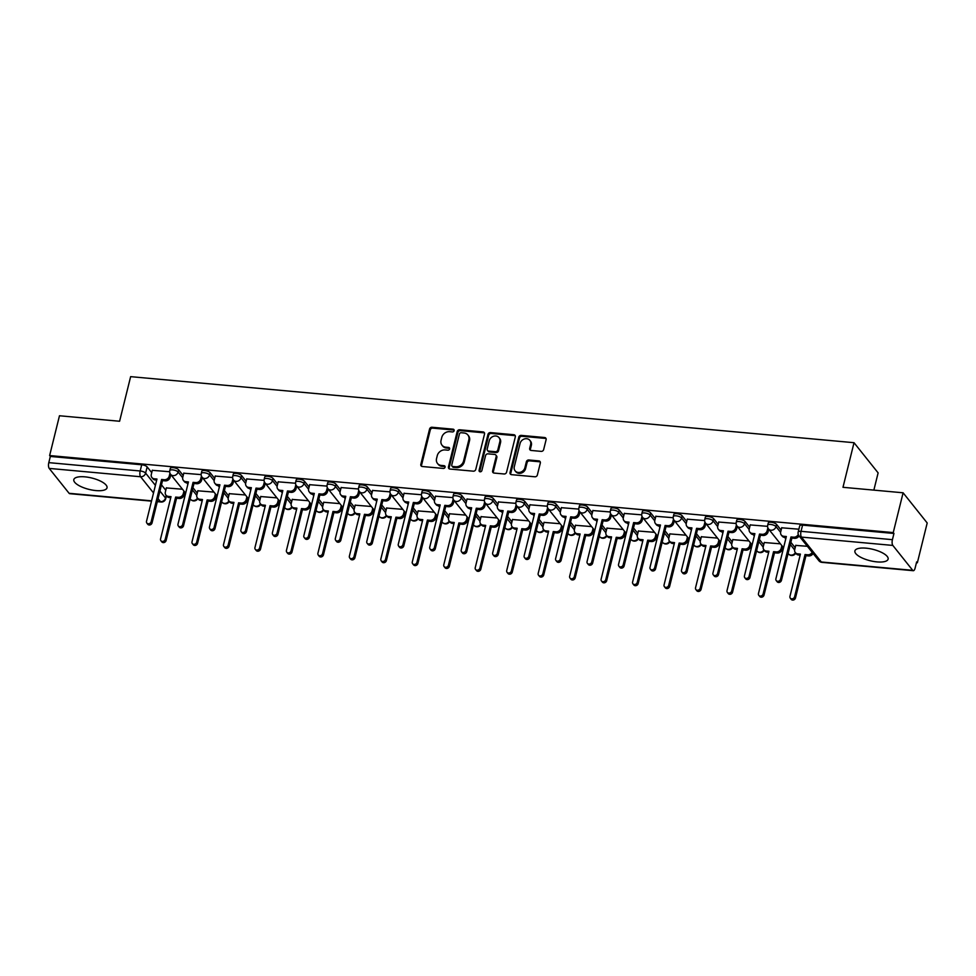 <?xml version="1.0" encoding="UTF-8"?>
<svg xmlns="http://www.w3.org/2000/svg" width="976" height="976" viewBox="0 0 976 976"><rect width="100%" height="100%" fill="white"/><g stroke="black" fill="none" stroke-linecap="round" stroke-linejoin="round"><path stroke-width="1.46" d="M454.133 430.672A1.501 1.293 -38.6 0 0 453.084 429.172L432.039 427.256A2.147 1.842 -38.6 0 0 429.574 429.037L420.827 464.369A2.147 1.842 -38.6 0 0 422.327 466.516L443.36 468.431A1.501 1.293 -38.6 0 0 444.043 465.686L441.323 465.442A6.893 5.905 -38.6 0 1 437.492 463.454A6.893 5.905 -38.6 0 1 436.54 458.574L437.272 455.633A6.893 5.905 -38.6 0 1 445.166 449.936L447.886 450.18A1.501 1.293 -38.6 0 0 448.57 447.435L445.837 447.179A6.893 5.905 -38.6 0 1 442.018 445.202A6.893 5.905 -38.6 0 1 441.054 440.322L441.786 437.382A6.893 5.905 -38.6 0 1 449.68 431.673L452.4 431.929A1.501 1.293 -38.6 0 0 454.133 430.672M454.157 430.148A1.501 1.293 -38.6 0 0 453.779 430.05L432.746 428.135A2.147 1.842 -38.6 0 0 430.282 429.916L421.534 465.247A2.147 1.842 -38.6 0 0 421.559 466.272M445.117 466.65A1.501 1.293 -38.6 0 0 444.751 466.565L442.03 466.321L441.323 465.442M449.631 448.399A1.501 1.293 -38.6 0 0 449.265 448.313L446.544 448.057L445.837 447.179M84.949 476.849A17.104 5.856 -166.1 0 0 73.822 479.594A17.104 5.856 -166.1 0 0 95.904 490.574A17.104 5.856 -166.1 0 0 107.031 487.817A17.104 5.856 -166.1 0 0 84.949 476.849M866.029 548.158A17.104 5.856 -166.1 0 0 854.903 550.915A17.104 5.856 -166.1 0 0 876.985 561.895A17.104 5.856 -166.1 0 0 888.111 559.138A17.104 5.856 -166.1 0 0 866.029 548.158M541.192 451.376A2.147 1.842 -38.6 0 0 543.656 449.594L546.109 439.676A2.147 1.842 -38.6 0 0 544.608 437.529L521.245 435.394A2.147 1.842 -38.6 0 0 518.781 437.175L510.033 472.518A2.147 1.842 -38.6 0 0 511.534 474.665L534.897 476.788A2.147 1.842 -38.6 0 0 537.361 475.007L540.326 463.039A2.147 1.842 -38.6 0 0 538.825 460.892L528.833 459.977A2.147 1.842 -38.6 0 0 526.369 461.758L524.893 467.699A5.758 4.941 -38.6 0 1 520.574 472.201A5.758 4.941 -38.6 0 1 515.096 470.81A5.758 4.941 -38.6 0 1 514.303 466.735L520.062 443.47A5.758 4.941 -38.6 0 1 524.38 438.968A5.758 4.941 -38.6 0 1 529.858 440.359A5.758 4.941 -38.6 0 1 530.651 444.434L529.687 448.313A2.147 1.842 -38.6 0 0 531.188 450.461L541.192 451.376M49.63 455.56L59.475 415.764L119.597 421.254L130.638 376.651L854.024 442.701L842.983 487.305L903.105 492.795L893.247 532.591L49.63 455.56L50.337 456.439L48.8 462.636L140.178 470.981A4.38 1.501 13.9 0 1 145.619 473.116L155.404 485.365M484.523 434.052A2.147 1.842 -38.6 0 0 483.035 431.904L459.659 429.782A2.147 1.842 -38.6 0 0 457.195 431.563L448.46 466.894A2.147 1.842 -38.6 0 0 449.948 469.041L473.311 471.176A2.147 1.842 -38.6 0 0 475.776 469.383L484.523 434.052M490.452 432.588L513.815 434.723A2.147 1.842 -38.6 0 1 515.316 436.87L506.568 472.201A2.147 1.842 -38.6 0 1 504.104 473.982L494.1 473.067A2.147 1.842 -38.6 0 1 492.612 470.92L496.162 456.597A2.147 1.842 -38.6 0 0 494.661 454.45L488.024 453.84A2.147 1.842 -38.6 0 0 485.56 455.621L481.876 470.542A1.501 1.293 -38.6 0 1 479.094 470.298L487.988 434.369A2.147 1.842 -38.6 0 1 490.452 432.588L491.16 433.466L514.523 435.601L513.815 434.723M903.105 492.795L927.2 522.977L917.355 562.774L916.452 562.688M183.854 495.796L184.976 495.906M215.318 498.675L216.44 498.773M246.794 501.542L247.916 501.652M278.258 504.421L279.38 504.519M309.721 507.288L310.856 507.398M341.197 510.167L342.32 510.265M372.661 513.034L373.796 513.144M404.137 515.914L405.26 516.011M435.601 518.793L436.736 518.89M467.077 521.66L468.199 521.757M498.541 524.539L499.675 524.637M530.017 527.406L531.139 527.516M561.481 530.285L562.603 530.383M592.957 533.152L594.079 533.262M624.42 536.031L625.543 536.129M655.884 538.898L657.019 539.008M687.36 541.778L688.483 541.875M718.824 544.645L719.959 544.754M750.3 547.524L751.422 547.621M781.764 550.391L782.898 550.501M873.862 490.123L878.119 472.884L854.024 442.701M893.247 532.591L893.955 533.469L892.418 539.667A4.38 1.684 95.2 0 0 892.833 545.425L912.719 570.338A4.38 1.684 95.2 0 0 913.304 570.704A4.38 1.684 95.2 0 0 915.11 568.093L916.647 561.895L917.355 562.774M50.337 456.439L141.715 464.783A4.38 1.501 13.9 0 1 147.156 466.918L151.744 472.652M161.467 484.84L165.798 490.257M151.5 501.139L69.686 493.673A4.38 1.684 -84.8 0 1 69.101 493.307L49.215 468.407A4.38 1.684 -84.8 0 1 48.8 462.636M201.129 474.617L183.781 473.201M213.964 492.099L197.835 490.806M232.605 477.496L215.257 476.081M245.44 494.978L229.311 493.673M264.069 480.363L246.721 478.948M276.903 497.858L260.775 496.552M295.545 483.242L278.197 481.827M308.379 500.725L292.251 499.431M327.009 486.109L309.66 484.694M339.843 503.604L323.715 502.298M358.485 488.988L341.136 487.573M371.307 506.471L355.179 505.178M389.949 491.855L372.6 490.452M402.783 509.35L386.655 508.045M421.412 494.734L404.076 493.319M434.247 512.217L418.118 510.924M452.888 497.601L435.54 496.198M465.723 515.096L449.594 513.791M484.352 500.481L467.004 499.065M497.187 517.963L481.058 516.67M515.828 503.348L498.48 501.945M528.663 520.842L512.534 519.537M547.292 506.227L529.944 504.812M560.126 523.709L543.998 522.416M578.768 509.094L561.42 507.691M591.602 526.589L575.474 525.283M610.232 511.973L592.883 510.558M623.066 529.456L606.938 528.162M641.708 514.84L624.359 513.437M654.542 532.335L638.414 531.029M673.172 517.719L655.823 516.304M686.006 535.202L669.878 533.909M704.648 520.586L687.299 519.183M717.47 538.081L701.341 536.776M736.111 523.465L718.763 522.05M748.946 540.948L732.817 539.655M767.575 526.332L750.239 524.929M780.41 543.827L764.281 542.522M798.893 529.199L781.703 527.796M807.372 546.292L795.757 545.401M776.542 524.38L775.993 526.576A4.38 1.501 13.9 0 0 771.43 524.563A4.38 1.501 13.9 0 0 767.709 525.161L768.246 522.965A4.38 1.501 -166.1 0 1 771.979 522.367A4.38 1.501 -166.1 0 1 776.542 524.38L781.129 530.127M790.865 542.314L795.184 547.719M745.078 521.513L744.529 523.709A4.38 1.501 13.9 0 0 739.967 521.696A4.38 1.501 13.9 0 0 736.233 522.282L736.782 520.086A4.38 1.501 -166.1 0 1 740.503 519.5A4.38 1.501 -166.1 0 1 745.078 521.513L749.653 527.247M759.389 539.435L763.708 544.852M713.602 518.634L713.066 520.83A4.38 1.501 13.9 0 0 708.491 518.817A4.38 1.501 13.9 0 0 704.77 519.415L705.319 517.219A4.38 1.501 -166.1 0 1 709.04 516.621A4.38 1.501 -166.1 0 1 713.602 518.634L718.19 524.38M727.925 536.568L732.244 541.973M682.139 515.767L681.59 517.963A4.38 1.501 13.9 0 0 677.027 515.95A4.38 1.501 13.9 0 0 673.294 516.536L673.843 514.34A4.38 1.501 -166.1 0 1 677.564 513.754A4.38 1.501 -166.1 0 1 682.139 515.767L686.726 521.501M696.449 533.689L700.768 539.106M650.663 512.888L650.126 515.084A4.38 1.501 13.9 0 0 645.551 513.071A4.38 1.501 13.9 0 0 641.83 513.669L642.379 511.473A4.38 1.501 -166.1 0 1 646.1 510.875A4.38 1.501 -166.1 0 1 650.663 512.888L655.25 518.634M664.985 530.822L669.304 536.227M619.199 510.021L618.65 512.217A4.38 1.501 13.9 0 0 614.087 510.204A4.38 1.501 13.9 0 0 610.366 510.79L610.903 508.594A4.38 1.501 -166.1 0 1 614.624 508.008A4.38 1.501 -166.1 0 1 619.199 510.021L623.786 515.755M633.509 527.943L637.828 533.36M587.723 507.142L587.186 509.338A4.38 1.501 13.9 0 0 582.611 507.325A4.38 1.501 13.9 0 0 578.89 507.923L579.439 505.714A4.38 1.501 -166.1 0 1 583.16 505.129A4.38 1.501 -166.1 0 1 587.723 507.142L592.31 512.888M602.046 525.076L606.364 530.48M556.259 504.263L555.71 506.471A4.38 1.501 13.9 0 0 551.147 504.458A4.38 1.501 13.9 0 0 547.426 505.043L547.963 502.847A4.38 1.501 -166.1 0 1 551.684 502.25A4.38 1.501 -166.1 0 1 556.259 504.263L560.846 510.009M570.57 522.197L574.888 527.613M524.783 501.396L524.246 503.592A4.38 1.501 13.9 0 0 519.671 501.579A4.38 1.501 13.9 0 0 515.95 502.176L516.499 499.968A4.38 1.501 -166.1 0 1 520.22 499.383A4.38 1.501 -166.1 0 1 524.783 501.396L529.37 507.142M539.106 519.33L543.425 524.734M493.319 498.516L492.77 500.725A4.38 1.501 13.9 0 0 488.207 498.712A4.38 1.501 13.9 0 0 484.486 499.297L485.023 497.101A4.38 1.501 -166.1 0 1 488.756 496.503A4.38 1.501 -166.1 0 1 493.319 498.516L497.906 504.263M507.63 516.45L511.961 521.867M461.855 495.649L461.306 497.845A4.38 1.501 13.9 0 0 456.731 495.832A4.38 1.501 13.9 0 0 453.01 496.43L453.559 494.222A4.38 1.501 -166.1 0 1 457.28 493.636A4.38 1.501 -166.1 0 1 461.855 495.649L466.43 501.396M476.166 513.583L480.485 518.988M430.379 492.77L429.83 494.978A4.38 1.501 13.9 0 0 425.268 492.965A4.38 1.501 13.9 0 0 421.547 493.551L422.083 491.355A4.38 1.501 -166.1 0 1 425.817 490.757A4.38 1.501 -166.1 0 1 430.379 492.77L434.967 498.516M444.702 510.704L449.021 516.121M398.916 489.903L398.367 492.099A4.38 1.501 13.9 0 0 393.804 490.086A4.38 1.501 13.9 0 0 390.071 490.684L390.62 488.476A4.38 1.501 -166.1 0 1 394.341 487.89A4.38 1.501 -166.1 0 1 398.916 489.903L403.491 495.649M413.226 507.837L417.545 513.242M367.44 487.024L366.903 489.232A4.38 1.501 13.9 0 0 362.328 487.219A4.38 1.501 13.9 0 0 358.607 487.805L359.156 485.609A4.38 1.501 -166.1 0 1 362.877 485.011A4.38 1.501 -166.1 0 1 367.44 487.024L372.027 492.77M381.762 504.958L386.081 510.375M335.976 484.157L335.427 486.353A4.38 1.501 13.9 0 0 330.864 484.34A4.38 1.501 13.9 0 0 327.131 484.938L327.68 482.73A4.38 1.501 -166.1 0 1 331.401 482.144A4.38 1.501 -166.1 0 1 335.976 484.157L340.563 489.903M350.286 502.091L354.605 507.496M304.5 481.278L303.963 483.486A4.38 1.501 13.9 0 0 299.388 481.473A4.38 1.501 13.9 0 0 295.667 482.059L296.216 479.863A4.38 1.501 -166.1 0 1 299.937 479.265A4.38 1.501 -166.1 0 1 304.5 481.278L309.087 487.024M318.823 499.212L323.141 504.629M273.036 478.411L272.487 480.607A4.38 1.501 13.9 0 0 267.924 478.594A4.38 1.501 13.9 0 0 264.203 479.192L264.74 476.983A4.38 1.501 -166.1 0 1 268.461 476.398A4.38 1.501 -166.1 0 1 273.036 478.411L277.623 484.145M287.347 496.345L291.665 501.749M241.56 475.532L241.023 477.74A4.38 1.501 13.9 0 0 236.448 475.727A4.38 1.501 13.9 0 0 232.727 476.312L233.276 474.116A4.38 1.501 -166.1 0 1 236.997 473.519A4.38 1.501 -166.1 0 1 241.56 475.532L246.147 481.278M255.883 493.466L260.202 498.882M210.096 472.665L209.547 474.861A4.38 1.501 13.9 0 0 204.984 472.848A4.38 1.501 13.9 0 0 201.263 473.445L201.8 471.237A4.38 1.501 -166.1 0 1 205.521 470.652A4.38 1.501 -166.1 0 1 210.096 472.665L214.683 478.399M224.407 490.599L228.726 496.003M178.62 469.785L178.083 471.994A4.38 1.501 13.9 0 0 173.508 469.981A4.38 1.501 13.9 0 0 169.787 470.566L170.336 468.37A4.38 1.501 -166.1 0 1 174.057 467.772A4.38 1.501 -166.1 0 1 178.62 469.785L183.207 475.532M192.943 487.719L197.262 493.124M169.665 471.737L152.317 470.334M182.5 489.232L166.371 487.927M893.955 533.469L802.577 525.125A4.38 1.501 -166.1 0 0 799.722 525.832L798.185 532.03A4.38 1.501 13.9 0 1 801.04 531.322L892.418 539.667M442.018 445.202L442.714 446.081A6.893 5.905 -38.6 0 0 446.544 448.057M437.492 463.454L438.2 464.332A6.893 5.905 -38.6 0 0 442.03 466.321M484.499 433.039A2.147 1.842 -38.6 0 0 483.73 432.795L460.367 430.66A2.147 1.842 -38.6 0 0 457.903 432.441L449.155 467.772A2.147 1.842 -38.6 0 0 449.18 468.797M461.16 432.722A1.501 1.293 -38.6 0 0 459.44 433.966L451.766 464.991A1.501 1.293 -38.6 0 0 452.803 466.491L455.682 466.748A6.893 5.905 -38.6 0 0 463.563 461.05L468.822 439.847A6.893 5.905 -38.6 0 0 467.858 434.967A6.893 5.905 -38.6 0 0 464.039 432.99L461.16 432.722M451.973 466.052L452.669 466.931A1.501 1.293 -38.6 0 0 453.511 467.37L452.803 466.491M467.858 434.967L468.565 435.845A6.893 5.905 -38.6 0 1 469.517 440.725L464.271 461.929A6.893 5.905 -38.6 0 1 456.378 467.626L453.511 467.37M515.291 435.845A2.147 1.842 -38.6 0 0 514.523 435.601M495.857 455.072L496.564 455.951A2.147 1.842 -38.6 0 1 496.857 457.476L493.319 471.811A2.147 1.842 -38.6 0 0 493.344 472.823M491.16 433.466A2.147 1.842 -38.6 0 0 488.695 435.247L479.802 471.176A1.501 1.293 -38.6 0 0 479.777 471.701M499.834 441.725A5.758 4.941 -38.6 0 0 499.041 437.651A5.758 4.941 -38.6 0 0 493.563 436.248A5.758 4.941 -38.6 0 0 489.244 440.762L487.219 448.948A2.147 1.842 -38.6 0 0 488.708 451.095L495.344 451.705A2.147 1.842 -38.6 0 0 497.809 449.924L499.834 441.725L500.542 442.604A5.758 4.941 -38.6 0 0 499.736 438.529L499.041 437.651M487.512 450.473L488.22 451.351A2.147 1.842 -38.6 0 0 489.415 451.973L488.708 451.095M500.542 442.604L498.516 450.802A2.147 1.842 -38.6 0 1 496.04 452.583L489.415 451.973M529.858 440.359L530.554 441.237A5.758 4.941 -38.6 0 1 531.359 445.312L530.395 449.192A2.147 1.842 -38.6 0 0 530.419 450.217M515.096 470.81L515.804 471.689A5.758 4.941 -38.6 0 0 521.282 473.092A5.758 4.941 -38.6 0 0 525.6 468.578L524.893 467.699M540.301 462.014A2.147 1.842 -38.6 0 0 539.533 461.77L529.529 460.855A2.147 1.842 -38.6 0 0 527.064 462.636L525.6 468.578M546.084 438.651A2.147 1.842 -38.6 0 0 545.316 438.407L521.953 436.284A2.147 1.842 -38.6 0 0 519.488 438.065L510.741 473.397A2.147 1.842 -38.6 0 0 510.765 474.421M184.867 492.197L184.22 494.82A4.38 3.758 141.4 0 1 179.194 498.455L176.571 498.224L175.656 497.077L178.279 497.309A4.38 3.758 -38.6 0 0 183.305 493.685L183.952 491.062M166.408 487.768L165.347 492.038A4.38 3.758 -38.6 0 0 165.957 495.149A4.38 3.758 -38.6 0 0 168.397 496.406L171.02 496.65L160.552 538.947A2.525 2.159 -38.6 0 0 165.188 539.374L175.656 497.077M176.571 498.224L166.103 540.521A2.525 2.159 141.4 0 1 161.809 541.875L160.894 540.728M170.763 497.687L169.312 497.553A4.38 3.758 141.4 0 1 166.872 496.296L165.957 495.149M152.354 470.164L151.304 474.446A4.38 3.758 -38.6 0 0 151.902 477.545A4.38 3.758 -38.6 0 0 154.342 478.813L156.965 479.045L146.498 521.355A2.525 2.159 -38.6 0 0 151.134 521.77L161.601 479.472L164.224 479.716A4.38 3.758 -38.6 0 0 169.251 476.081L170.166 477.227A4.38 3.758 141.4 0 1 165.139 480.863L162.516 480.619L152.049 522.916A2.525 2.159 141.4 0 1 147.766 524.283L146.851 523.136M156.709 480.082L155.257 479.96A4.38 3.758 141.4 0 1 152.817 478.691L151.902 477.545M170.812 474.604L170.166 477.227M169.958 473.214L169.251 476.081M161.601 479.472L162.516 480.619M216.343 495.076L215.684 497.699A4.38 3.758 141.4 0 1 210.657 501.335L208.034 501.091L207.132 499.944L209.755 500.188A4.38 3.758 -38.6 0 0 214.769 496.552L215.428 493.929M197.884 490.635L196.823 494.917A4.38 3.758 -38.6 0 0 197.433 498.016A4.38 3.758 -38.6 0 0 199.86 499.285L202.483 499.529L192.016 541.826A2.525 2.159 -38.6 0 0 196.664 542.241L207.132 499.944M208.034 501.091L197.567 543.388A2.525 2.159 141.4 0 1 193.285 544.754L192.37 543.608M202.227 500.566L200.775 500.432A4.38 3.758 141.4 0 1 198.335 499.163L197.433 498.016M247.806 497.943L247.16 500.578A4.38 3.758 141.4 0 1 242.133 504.202L239.51 503.97L238.595 502.823L241.218 503.055A4.38 3.758 -38.6 0 0 246.245 499.431L246.891 496.808M229.348 493.514L228.286 497.784A4.38 3.758 -38.6 0 0 228.896 500.895A4.38 3.758 -38.6 0 0 231.336 502.152L233.959 502.396L223.492 544.693A2.525 2.159 -38.6 0 0 228.128 545.12L238.595 502.823M239.51 503.97L229.043 546.267A2.525 2.159 141.4 0 1 224.748 547.621L223.833 546.475M233.703 503.433L232.251 503.299A4.38 3.758 141.4 0 1 229.811 502.042L228.896 500.895M183.83 473.031L182.768 477.313A4.38 3.758 -38.6 0 0 183.378 480.424A4.38 3.758 -38.6 0 0 185.818 481.68L188.441 481.924L177.974 524.222A2.525 2.159 -38.6 0 0 182.61 524.649L193.077 482.351L195.7 482.583A4.38 3.758 -38.6 0 0 200.727 478.96L201.629 480.094A4.38 3.758 141.4 0 1 196.615 483.73L193.992 483.486L183.525 525.796A2.525 2.159 141.4 0 1 179.23 527.15L178.315 526.003M188.185 482.961L186.721 482.827A4.38 3.758 141.4 0 1 184.293 481.571L183.378 480.424M202.288 477.471L201.629 480.094M201.434 476.093L200.727 478.96M193.077 482.351L193.992 483.486M215.293 475.91L214.232 480.192A4.38 3.758 -38.6 0 0 214.842 483.291A4.38 3.758 -38.6 0 0 217.282 484.56L219.905 484.791L209.437 527.101A2.525 2.159 -38.6 0 0 214.073 527.516L224.541 485.218L227.164 485.462A4.38 3.758 -38.6 0 0 232.19 481.827L233.105 482.974A4.38 3.758 141.4 0 1 228.079 486.609L225.456 486.365L214.988 528.663A2.525 2.159 141.4 0 1 210.694 530.029L209.791 528.882M219.649 485.828L218.197 485.706A4.38 3.758 141.4 0 1 215.757 484.438L214.842 483.291M233.752 480.351L233.105 482.974M232.898 478.96L232.19 481.827M224.541 485.218L225.456 486.365M279.27 500.822L278.624 503.445A4.38 3.758 141.4 0 1 273.597 507.081L270.974 506.837L270.071 505.69L272.682 505.934A4.38 3.758 -38.6 0 0 277.709 502.298L278.367 499.675M260.824 496.381L259.762 500.664A4.38 3.758 -38.6 0 0 260.372 503.762A4.38 3.758 -38.6 0 0 262.8 505.031L265.423 505.275L254.956 547.573A2.525 2.159 -38.6 0 0 259.604 547.987L270.071 505.69M270.974 506.837L260.507 549.134A2.525 2.159 141.4 0 1 256.224 550.501L255.309 549.354M265.167 506.312L263.715 506.178A4.38 3.758 141.4 0 1 261.275 504.909L260.372 503.762M310.746 503.689L310.1 506.324A4.38 3.758 141.4 0 1 305.073 509.948L302.45 509.716L301.535 508.569L304.158 508.801A4.38 3.758 -38.6 0 0 309.185 505.178L309.831 502.555M292.288 499.261L291.226 503.531A4.38 3.758 -38.6 0 0 291.836 506.642A4.38 3.758 -38.6 0 0 294.276 507.898L296.899 508.142L286.432 550.44A2.525 2.159 -38.6 0 0 291.068 550.867L301.535 508.569M302.45 509.716L291.983 552.013A2.525 2.159 141.4 0 1 287.688 553.368L286.773 552.233M296.643 509.179L295.191 509.045A4.38 3.758 141.4 0 1 292.751 507.788L291.836 506.642M342.21 506.568L341.563 509.191A4.38 3.758 141.4 0 1 336.537 512.827L333.914 512.583L332.999 511.436L335.622 511.68A4.38 3.758 -38.6 0 0 340.648 508.045L341.295 505.422M323.751 502.128L322.702 506.41A4.38 3.758 -38.6 0 0 323.3 509.509A4.38 3.758 -38.6 0 0 325.74 510.777L328.363 511.021L317.895 553.319A2.525 2.159 -38.6 0 0 322.531 553.734L332.999 511.436M333.914 512.583L323.446 554.88A2.525 2.159 141.4 0 1 319.164 556.247L318.249 555.1M328.107 512.058L326.655 511.924A4.38 3.758 141.4 0 1 324.215 510.655L323.3 509.509M246.769 478.789L245.708 483.059A4.38 3.758 -38.6 0 0 246.318 486.17A4.38 3.758 -38.6 0 0 248.746 487.427L251.369 487.671L240.901 529.968A2.525 2.159 -38.6 0 0 245.549 530.395L256.017 488.098L258.64 488.329A4.38 3.758 -38.6 0 0 263.666 484.706L264.569 485.841A4.38 3.758 141.4 0 1 259.555 489.476L256.932 489.244L246.464 531.542A2.525 2.159 141.4 0 1 242.17 532.896L241.255 531.749M251.113 488.708L249.661 488.573A4.38 3.758 141.4 0 1 247.233 487.317L246.318 486.17M265.228 483.218L264.569 485.841M264.374 481.839L263.666 484.706M256.017 488.098L256.932 489.244M278.233 481.656L277.172 485.938A4.38 3.758 -38.6 0 0 277.782 489.037A4.38 3.758 -38.6 0 0 280.222 490.306L282.845 490.55L272.377 532.847A2.525 2.159 -38.6 0 0 277.013 533.262L287.481 490.965L290.104 491.209A4.38 3.758 -38.6 0 0 295.13 487.573L296.045 488.72A4.38 3.758 141.4 0 1 291.019 492.355L288.396 492.111L277.928 534.409A2.525 2.159 141.4 0 1 273.634 535.775L272.731 534.628M282.589 491.587L281.137 491.453A4.38 3.758 141.4 0 1 278.697 490.184L277.782 489.037M296.692 486.097L296.045 488.72M295.838 484.706L295.13 487.573M287.481 490.965L288.396 492.111M309.709 484.535L308.648 488.805A4.38 3.758 -38.6 0 0 309.258 491.916A4.38 3.758 -38.6 0 0 311.686 493.173L314.309 493.417L303.841 535.714A2.525 2.159 -38.6 0 0 308.489 536.141L318.957 493.844L321.58 494.076A4.38 3.758 -38.6 0 0 326.594 490.452L327.509 491.599A4.38 3.758 141.4 0 1 322.483 495.222L319.872 494.991L309.404 537.288A2.525 2.159 141.4 0 1 305.11 538.642L304.195 537.495M314.052 494.454L312.601 494.32A4.38 3.758 141.4 0 1 310.161 493.063L309.258 491.916M328.168 488.964L327.509 491.599M327.314 487.585L326.594 490.452M318.957 493.844L319.872 494.991M373.686 509.435L373.039 512.071A4.38 3.758 141.4 0 1 368.013 515.694L365.39 515.462L364.475 514.315L367.098 514.559A4.38 3.758 -38.6 0 0 372.124 510.924L372.771 508.301M355.227 505.007L354.166 509.277A4.38 3.758 -38.6 0 0 354.776 512.388A4.38 3.758 -38.6 0 0 357.216 513.657L359.839 513.888L349.371 556.186A2.525 2.159 -38.6 0 0 354.007 556.613L364.475 514.315M365.39 515.462L354.922 557.76A2.525 2.159 141.4 0 1 350.628 559.114L349.713 557.979M359.583 514.925L358.131 514.791A4.38 3.758 141.4 0 1 355.691 513.535L354.776 512.388M341.173 487.402L340.112 491.684A4.38 3.758 -38.6 0 0 340.722 494.783A4.38 3.758 -38.6 0 0 343.162 496.052L345.785 496.296L335.317 538.593A2.525 2.159 -38.6 0 0 339.953 539.008L350.421 496.711L353.044 496.955A4.38 3.758 -38.6 0 0 358.07 493.319L358.985 494.466A4.38 3.758 141.4 0 1 353.959 498.102L351.336 497.858L340.868 540.155A2.525 2.159 141.4 0 1 336.574 541.521L335.659 540.375M345.528 497.333L344.077 497.199A4.38 3.758 141.4 0 1 341.637 495.93L340.722 494.783M359.632 491.843L358.985 494.466M358.778 490.452L358.07 493.319M350.421 496.711L351.336 497.858M405.15 512.315L404.503 514.938A4.38 3.758 141.4 0 1 399.477 518.573L396.854 518.329L395.939 517.182L398.562 517.426A4.38 3.758 -38.6 0 0 403.588 513.791L404.235 511.168M386.691 507.874L385.642 512.156A4.38 3.758 -38.6 0 0 386.24 515.255A4.38 3.758 -38.6 0 0 388.68 516.524L391.303 516.768L380.835 559.065A2.525 2.159 -38.6 0 0 385.471 559.48L395.939 517.182M396.854 518.329L386.386 560.627A2.525 2.159 141.4 0 1 382.104 561.993L381.189 560.846M391.047 517.805L389.595 517.67A4.38 3.758 141.4 0 1 387.155 516.402L386.24 515.255M372.649 490.281L371.588 494.551A4.38 3.758 -38.6 0 0 372.198 497.662A4.38 3.758 -38.6 0 0 374.625 498.919L377.248 499.163L366.781 541.46A2.525 2.159 -38.6 0 0 371.429 541.887L381.897 499.59L384.52 499.822A4.38 3.758 -38.6 0 0 389.534 496.198L390.449 497.345A4.38 3.758 141.4 0 1 385.422 500.969L382.799 500.737L372.332 543.034A2.525 2.159 141.4 0 1 368.05 544.388L367.135 543.254M376.992 500.2L375.54 500.066A4.38 3.758 141.4 0 1 373.1 498.809L372.198 497.662M391.095 494.71L390.449 497.345M390.241 493.331L389.534 496.198M381.897 499.59L382.799 500.737M436.626 515.194L435.967 517.817A4.38 3.758 141.4 0 1 430.953 521.44L428.33 521.208L427.415 520.062L430.038 520.306A4.38 3.758 -38.6 0 0 435.064 516.67L435.711 514.047M418.167 510.753L417.106 515.035A4.38 3.758 -38.6 0 0 417.716 518.134A4.38 3.758 -38.6 0 0 420.156 519.403L422.779 519.635L412.299 561.932A2.525 2.159 -38.6 0 0 416.947 562.359L427.415 520.062M428.33 521.208L417.862 563.506A2.525 2.159 141.4 0 1 413.568 564.86L412.653 563.725M422.51 520.672L421.059 520.537A4.38 3.758 141.4 0 1 418.631 519.281L417.716 518.134M404.113 493.148L403.051 497.431A4.38 3.758 -38.6 0 0 403.661 500.529A4.38 3.758 -38.6 0 0 406.101 501.798L408.724 502.042L398.257 544.34A2.525 2.159 -38.6 0 0 402.893 544.754L413.36 502.457L415.983 502.701A4.38 3.758 -38.6 0 0 421.01 499.065L421.925 500.212A4.38 3.758 141.4 0 1 416.898 503.848L414.275 503.604L403.808 545.901A2.525 2.159 141.4 0 1 399.513 547.268L398.598 546.121M408.468 503.079L407.016 502.945A4.38 3.758 141.4 0 1 404.576 501.676L403.661 500.529M422.571 497.589L421.925 500.212M421.717 496.198L421.01 499.065M413.36 502.457L414.275 503.604M468.09 518.061L467.443 520.684A4.38 3.758 141.4 0 1 462.417 524.319L459.794 524.075L458.879 522.929L461.502 523.173A4.38 3.758 -38.6 0 0 466.528 519.537L467.175 516.914M449.631 513.62L448.57 517.902A4.38 3.758 -38.6 0 0 449.18 521.013A4.38 3.758 -38.6 0 0 451.62 522.27L454.243 522.514L443.775 564.811A2.525 2.159 -38.6 0 0 448.411 565.238L458.879 522.929M459.794 524.075L449.326 566.373A2.525 2.159 141.4 0 1 445.032 567.739L444.129 566.592M453.986 523.551L452.535 523.417A4.38 3.758 141.4 0 1 450.095 522.148L449.18 521.013M435.577 496.028L434.527 500.298A4.38 3.758 -38.6 0 0 435.125 503.409A4.38 3.758 -38.6 0 0 437.565 504.677L440.188 504.909L429.721 547.207A2.525 2.159 -38.6 0 0 434.357 547.634L444.824 505.336L447.447 505.58A4.38 3.758 -38.6 0 0 452.474 501.945L453.389 503.091A4.38 3.758 141.4 0 1 448.362 506.715L445.739 506.483L435.272 548.78A2.525 2.159 141.4 0 1 430.989 550.135L430.074 549M439.932 505.946L438.48 505.812A4.38 3.758 141.4 0 1 436.04 504.555L435.125 503.409M454.035 500.456L453.389 503.091M453.181 499.078L452.474 501.945M444.824 505.336L445.739 506.483M499.566 520.94L498.907 523.563A4.38 3.758 141.4 0 1 493.893 527.186L491.27 526.955L490.355 525.808L492.978 526.052A4.38 3.758 -38.6 0 0 498.004 522.416L498.651 519.793M481.107 516.499L480.046 520.781A4.38 3.758 -38.6 0 0 480.656 523.88A4.38 3.758 -38.6 0 0 483.083 525.149L485.706 525.381L475.239 567.678A2.525 2.159 -38.6 0 0 479.887 568.105L490.355 525.808M491.27 526.955L480.802 569.252A2.525 2.159 141.4 0 1 476.508 570.606L475.593 569.472M485.45 526.418L483.998 526.284A4.38 3.758 141.4 0 1 481.571 525.027L480.656 523.88M467.053 498.895L465.991 503.177A4.38 3.758 -38.6 0 0 466.601 506.276A4.38 3.758 -38.6 0 0 469.041 507.544L471.664 507.788L461.197 550.086A2.525 2.159 -38.6 0 0 465.833 550.501L476.3 508.203L478.923 508.447A4.38 3.758 -38.6 0 0 483.95 504.812L484.865 505.958A4.38 3.758 141.4 0 1 479.838 509.594L477.215 509.35L466.748 551.647A2.525 2.159 141.4 0 1 462.453 553.014L461.538 551.867M471.408 508.825L469.956 508.691A4.38 3.758 141.4 0 1 467.516 507.422L466.601 506.276M485.511 503.335L484.865 505.958M484.657 501.945L483.95 504.812M476.3 508.203L477.215 509.35M531.029 523.807L530.383 526.43A4.38 3.758 141.4 0 1 525.356 530.066L522.733 529.822L521.818 528.687L524.441 528.919A4.38 3.758 -38.6 0 0 529.468 525.283L530.114 522.66M512.571 519.366L511.509 523.648A4.38 3.758 -38.6 0 0 512.119 526.759A4.38 3.758 -38.6 0 0 514.559 528.016L517.182 528.26L506.715 570.557A2.525 2.159 -38.6 0 0 511.351 570.984L521.818 528.687M522.733 529.822L512.266 572.119A2.525 2.159 141.4 0 1 507.971 573.485L507.056 572.339M516.926 529.297L515.474 529.163A4.38 3.758 141.4 0 1 513.034 527.894L512.119 526.759M498.516 501.774L497.467 506.056A4.38 3.758 -38.6 0 0 498.065 509.155A4.38 3.758 -38.6 0 0 500.505 510.424L503.128 510.655L492.66 552.953A2.525 2.159 -38.6 0 0 497.296 553.38L507.764 511.082L510.387 511.326A4.38 3.758 -38.6 0 0 515.413 507.691L516.328 508.838A4.38 3.758 141.4 0 1 511.302 512.461L508.679 512.229L498.211 554.527A2.525 2.159 141.4 0 1 493.929 555.881L493.014 554.746M502.872 511.692L501.42 511.558A4.38 3.758 141.4 0 1 498.98 510.302L498.065 509.155M516.975 506.215L516.328 508.838M516.121 504.824L515.413 507.691M507.764 511.082L508.679 512.229M562.505 526.686L561.847 529.309A4.38 3.758 141.4 0 1 556.82 532.933L554.197 532.701L553.294 531.554L555.917 531.798A4.38 3.758 -38.6 0 0 560.932 528.162L561.59 525.539M544.047 522.245L542.985 526.528A4.38 3.758 -38.6 0 0 543.595 529.626A4.38 3.758 -38.6 0 0 546.023 530.895L548.646 531.127L538.179 573.424A2.525 2.159 -38.6 0 0 542.827 573.851L553.294 531.554M554.197 532.701L543.73 574.998A2.525 2.159 141.4 0 1 539.447 576.352L538.532 575.218M548.39 532.164L546.938 532.03A4.38 3.758 141.4 0 1 544.498 530.773L543.595 529.626M529.992 504.641L528.931 508.923A4.38 3.758 -38.6 0 0 529.541 512.034A4.38 3.758 -38.6 0 0 531.981 513.291L534.604 513.535L524.136 555.832A2.525 2.159 -38.6 0 0 528.772 556.259L539.24 513.949L541.863 514.193A4.38 3.758 -38.6 0 0 546.889 510.558L547.792 511.705A4.38 3.758 141.4 0 1 542.778 515.34L540.155 515.096L529.687 557.394A2.525 2.159 141.4 0 1 525.393 558.76L524.478 557.613M534.348 514.572L532.884 514.437A4.38 3.758 141.4 0 1 530.456 513.169L529.541 512.034M548.451 509.082L547.792 511.705M547.597 507.691L546.889 510.558M539.24 513.949L540.155 515.096M593.969 529.553L593.323 532.176A4.38 3.758 141.4 0 1 588.296 535.812L585.673 535.568L584.758 534.433L587.381 534.665A4.38 3.758 -38.6 0 0 592.408 531.042L593.054 528.406M575.511 525.112L574.449 529.395A4.38 3.758 -38.6 0 0 575.059 532.506A4.38 3.758 -38.6 0 0 577.499 533.762L580.122 534.006L569.655 576.304A2.525 2.159 -38.6 0 0 574.291 576.731L584.758 534.433M585.673 535.568L575.206 577.865A2.525 2.159 141.4 0 1 570.911 579.232L569.996 578.085M579.866 535.043L578.414 534.909A4.38 3.758 141.4 0 1 575.974 533.64L575.059 532.506M561.456 507.52L560.395 511.802A4.38 3.758 -38.6 0 0 561.005 514.901A4.38 3.758 -38.6 0 0 563.445 516.17L566.068 516.402L555.6 558.699A2.525 2.159 -38.6 0 0 560.236 559.126L570.704 516.829L573.327 517.073A4.38 3.758 -38.6 0 0 578.353 513.437L579.268 514.584A4.38 3.758 141.4 0 1 574.242 518.207L571.619 517.975L561.151 560.273A2.525 2.159 141.4 0 1 556.857 561.627L555.954 560.492M565.812 517.439L564.36 517.304A4.38 3.758 141.4 0 1 561.92 516.048L561.005 514.901M579.915 511.961L579.268 514.584M579.061 510.57L578.353 513.437M570.704 516.829L571.619 517.975M625.433 532.432L624.786 535.055A4.38 3.758 141.4 0 1 619.76 538.679L617.137 538.447L616.234 537.3L618.845 537.544A4.38 3.758 -38.6 0 0 623.871 533.909L624.53 531.286M606.987 527.992L605.925 532.274A4.38 3.758 -38.6 0 0 606.535 535.373A4.38 3.758 -38.6 0 0 608.963 536.641L611.586 536.873L601.118 579.171A2.525 2.159 -38.6 0 0 605.767 579.598L616.234 537.3M617.137 538.447L606.669 580.744A2.525 2.159 141.4 0 1 602.387 582.111L601.472 580.964M611.33 537.91L609.878 537.776A4.38 3.758 141.4 0 1 607.438 536.519L606.535 535.373M592.932 510.387L591.871 514.669A4.38 3.758 -38.6 0 0 592.481 517.78A4.38 3.758 -38.6 0 0 594.909 519.037L597.532 519.281L587.064 561.578A2.525 2.159 -38.6 0 0 591.712 562.005L602.18 519.708L604.803 519.94A4.38 3.758 -38.6 0 0 609.829 516.304L610.732 517.451A4.38 3.758 141.4 0 1 605.718 521.086L603.095 520.842L592.627 563.14A2.525 2.159 141.4 0 1 588.333 564.506L587.418 563.359M597.275 520.318L595.824 520.184A4.38 3.758 141.4 0 1 593.396 518.915L592.481 517.78M611.391 514.828L610.732 517.451M610.537 513.449L609.829 516.304M602.18 519.708L603.095 520.842M656.909 535.299L656.262 537.922A4.38 3.758 141.4 0 1 651.236 541.558L648.613 541.314L647.698 540.179L650.321 540.411A4.38 3.758 -38.6 0 0 655.347 536.788L655.994 534.153M638.45 530.859L637.389 535.141A4.38 3.758 -38.6 0 0 637.999 538.252A4.38 3.758 -38.6 0 0 640.439 539.508L643.062 539.752L632.594 582.05A2.525 2.159 -38.6 0 0 637.23 582.477L647.698 540.179M648.613 541.314L638.145 583.611A2.525 2.159 141.4 0 1 633.851 584.978L632.936 583.831M642.806 540.789L641.354 540.655A4.38 3.758 141.4 0 1 638.914 539.386L637.999 538.252M624.396 513.266L623.335 517.548A4.38 3.758 -38.6 0 0 623.945 520.647A4.38 3.758 -38.6 0 0 626.385 521.916L629.008 522.148L618.54 564.445A2.525 2.159 -38.6 0 0 623.176 564.872L633.644 522.575L636.267 522.819A4.38 3.758 -38.6 0 0 641.293 519.183L642.208 520.33A4.38 3.758 141.4 0 1 637.182 523.953L634.559 523.722L624.091 566.019A2.525 2.159 141.4 0 1 619.797 567.373L618.894 566.239M628.751 523.185L627.3 523.051A4.38 3.758 141.4 0 1 624.86 521.794L623.945 520.647M642.855 517.707L642.208 520.33M642.001 516.316L641.293 519.183M633.644 522.575L634.559 523.722M688.373 538.179L687.726 540.802A4.38 3.758 141.4 0 1 682.7 544.437L680.077 544.193L679.162 543.046L681.785 543.29A4.38 3.758 -38.6 0 0 686.811 539.655L687.458 537.032M669.914 533.738L668.865 538.02A4.38 3.758 -38.6 0 0 669.463 541.119A4.38 3.758 -38.6 0 0 671.903 542.388L674.526 542.619L664.058 584.917A2.525 2.159 -38.6 0 0 668.694 585.344L679.162 543.046M680.077 544.193L669.609 586.491A2.525 2.159 141.4 0 1 665.327 587.857L664.412 586.71M674.27 543.656L672.818 543.534A4.38 3.758 141.4 0 1 670.378 542.266L669.463 541.119M655.872 516.133L654.811 520.415A4.38 3.758 -38.6 0 0 655.421 523.526A4.38 3.758 -38.6 0 0 657.848 524.783L660.471 525.027L650.004 567.324A2.525 2.159 -38.6 0 0 654.652 567.751L665.12 525.454L667.743 525.686A4.38 3.758 -38.6 0 0 672.757 522.062L673.672 523.197A4.38 3.758 141.4 0 1 668.645 526.833L666.035 526.589L655.567 568.886A2.525 2.159 141.4 0 1 651.273 570.252L650.358 569.106M660.215 526.064L658.763 525.93A4.38 3.758 141.4 0 1 656.323 524.661L655.421 523.526M674.331 520.574L673.672 523.197M673.477 519.195L672.757 522.062M665.12 525.454L666.035 526.589M719.849 541.046L719.202 543.669A4.38 3.758 141.4 0 1 714.176 547.304L711.553 547.06L710.638 545.926L713.261 546.157A4.38 3.758 -38.6 0 0 718.287 542.534L718.934 539.899M701.39 536.605L700.329 540.887A4.38 3.758 -38.6 0 0 700.939 543.998A4.38 3.758 -38.6 0 0 703.379 545.255L706.002 545.499L695.534 587.796A2.525 2.159 -38.6 0 0 700.17 588.223L710.638 545.926M711.553 547.06L701.085 589.358A2.525 2.159 141.4 0 1 696.791 590.724L695.876 589.577M705.746 546.536L704.294 546.401A4.38 3.758 141.4 0 1 701.854 545.133L700.939 543.998M687.336 519.012L686.274 523.295A4.38 3.758 -38.6 0 0 686.884 526.393A4.38 3.758 -38.6 0 0 689.324 527.662L691.947 527.894L681.48 570.191A2.525 2.159 -38.6 0 0 686.116 570.618L696.583 528.321L699.206 528.565A4.38 3.758 -38.6 0 0 704.233 524.929L705.148 526.076A4.38 3.758 141.4 0 1 700.121 529.7L697.498 529.468L687.031 571.765A2.525 2.159 141.4 0 1 682.736 573.132L681.821 571.985M691.691 528.931L690.239 528.797A4.38 3.758 141.4 0 1 687.799 527.54L686.884 526.393M705.794 523.453L705.148 526.076M704.94 522.062L704.233 524.929M696.583 528.321L697.498 529.468M751.313 543.925L750.666 546.548A4.38 3.758 141.4 0 1 745.64 550.183L743.017 549.939L742.102 548.793L744.725 549.037A4.38 3.758 -38.6 0 0 749.751 545.401L750.398 542.778M732.854 539.484L731.805 543.766A4.38 3.758 -38.6 0 0 732.403 546.865A4.38 3.758 -38.6 0 0 734.843 548.134L737.466 548.366L726.998 590.675A2.525 2.159 -38.6 0 0 731.634 591.09L742.102 548.793M743.017 549.939L732.549 592.237A2.525 2.159 141.4 0 1 728.267 593.603L727.352 592.456M737.209 549.403L735.758 549.281A4.38 3.758 141.4 0 1 733.318 548.012L732.403 546.865M718.812 521.879L717.75 526.162A4.38 3.758 -38.6 0 0 718.36 529.273A4.38 3.758 -38.6 0 0 720.788 530.529L723.411 530.773L712.944 573.071A2.525 2.159 -38.6 0 0 717.592 573.498L728.059 531.2L730.682 531.432A4.38 3.758 -38.6 0 0 735.697 527.809L736.612 528.943A4.38 3.758 141.4 0 1 731.585 532.579L728.962 532.335L718.495 574.632A2.525 2.159 141.4 0 1 714.212 575.999L713.297 574.852M723.155 531.81L721.703 531.676A4.38 3.758 141.4 0 1 719.263 530.407L718.36 529.273M737.258 526.32L736.612 528.943M736.404 524.942L735.697 527.809M728.059 531.2L728.962 532.335M782.789 546.792L782.13 549.415A4.38 3.758 141.4 0 1 777.116 553.05L774.493 552.806L773.578 551.672L776.201 551.904A4.38 3.758 -38.6 0 0 781.227 548.28L781.874 545.657M764.33 542.363L763.269 546.633A4.38 3.758 -38.6 0 0 763.879 549.744A4.38 3.758 -38.6 0 0 766.319 551.001L768.942 551.245L758.462 593.542A2.525 2.159 -38.6 0 0 763.11 593.969L773.578 551.672M774.493 552.806L764.025 595.116A2.525 2.159 141.4 0 1 759.731 596.47L758.816 595.323M768.673 552.282L767.221 552.148A4.38 3.758 141.4 0 1 764.794 550.891L763.879 549.744M750.276 524.759L749.214 529.041A4.38 3.758 -38.6 0 0 749.824 532.14A4.38 3.758 -38.6 0 0 752.264 533.408L754.887 533.64L744.42 575.938A2.525 2.159 -38.6 0 0 749.056 576.365L759.523 534.067L762.146 534.311A4.38 3.758 -38.6 0 0 767.173 530.676L768.088 531.822A4.38 3.758 141.4 0 1 763.061 535.458L760.438 535.214L749.971 577.511A2.525 2.159 141.4 0 1 745.676 578.878L744.761 577.731M754.631 534.677L753.179 534.555A4.38 3.758 141.4 0 1 750.739 533.286L749.824 532.14M768.734 529.199L768.088 531.822M767.88 527.809L767.173 530.676M759.523 534.067L760.438 535.214M813.118 553.49A4.38 3.758 141.4 0 1 808.579 555.93L805.956 555.686L805.041 554.539L807.664 554.783A4.38 3.758 -38.6 0 0 812.203 552.343M795.794 545.23L794.732 549.512A4.38 3.758 -38.6 0 0 795.342 552.611A4.38 3.758 -38.6 0 0 797.782 553.88L800.405 554.112L789.938 596.421A2.525 2.159 -38.6 0 0 794.574 596.836L805.041 554.539M805.956 555.686L795.489 597.983A2.525 2.159 141.4 0 1 791.194 599.349L790.292 598.203M800.149 555.161L798.697 555.027A4.38 3.758 141.4 0 1 796.257 553.758L795.342 552.611M781.739 527.626L780.69 531.908A4.38 3.758 -38.6 0 0 781.288 535.019A4.38 3.758 -38.6 0 0 783.728 536.275L786.351 536.519L775.883 578.817A2.525 2.159 -38.6 0 0 780.519 579.244L790.987 536.946L793.61 537.178A4.38 3.758 -38.6 0 0 798.283 534.494M786.095 537.556L784.643 537.422A4.38 3.758 141.4 0 1 782.203 536.153L781.288 535.019M799.063 535.885A4.38 3.758 141.4 0 1 794.525 538.325L791.902 538.081L781.434 580.378A2.525 2.159 141.4 0 1 777.152 581.745L776.237 580.598M790.987 536.946L791.902 538.081M453.779 430.05L453.084 429.172M444.751 466.565L444.043 465.686M449.265 448.313L448.57 447.435M892.833 545.425L801.455 537.093L821.341 561.993L912.719 570.338M147.156 466.918L145.619 473.116A4.38 3.758 -38.6 0 1 140.593 476.752L49.215 468.407M159.942 491.05L165.505 498.016A4.38 1.501 13.9 0 1 165.725 498.699L166.457 495.771M166.152 495.393L165.505 498.016A4.38 3.758 -38.6 0 1 160.479 501.652L158.063 498.626M153.525 492.941L140.593 476.752A4.38 1.684 -84.8 0 1 140.178 470.981L141.715 464.783M69.101 493.307L151.573 500.834M157.38 501.371L160.479 501.652A4.38 1.684 95.2 0 0 161.077 502.018A4.38 4.38 0 0 0 165.725 498.699M767.709 525.161A4.38 4.38 0 0 0 768.539 528.955A4.38 3.758 141.4 0 0 770.979 530.212A4.38 3.758 141.4 0 0 775.993 526.576L780.605 532.347M783.728 536.275L785.778 538.837M790.316 544.51L794.659 549.952M736.233 522.282A4.38 4.38 0 0 0 737.063 526.076A4.38 3.758 141.4 0 0 739.503 527.345A4.38 3.758 141.4 0 0 744.529 523.709L749.129 529.48M752.264 533.408L754.314 535.958M758.852 541.643L763.183 547.072M704.77 519.415A4.38 4.38 0 0 0 705.599 523.209A4.38 3.758 141.4 0 0 708.039 524.466A4.38 3.758 141.4 0 0 713.066 520.83L717.665 526.601M720.788 530.529L722.838 533.091M727.376 538.764L731.719 544.205M673.294 516.536A4.38 4.38 0 0 0 674.123 520.33A4.38 3.758 141.4 0 0 676.563 521.599A4.38 3.758 141.4 0 0 681.59 517.963L686.189 523.734M690.252 528.809L691.374 530.212M695.912 535.897L700.243 541.326M641.83 513.669A4.38 4.38 0 0 0 642.659 517.451A4.38 3.758 141.4 0 0 645.099 518.72A4.38 3.758 141.4 0 0 650.126 515.084L654.725 520.855M658.776 525.93L659.898 527.345M664.436 533.018L668.78 538.459M610.366 510.79A4.38 4.38 0 0 0 611.196 514.584A4.38 3.758 141.4 0 0 613.623 515.853A4.38 3.758 141.4 0 0 618.65 512.217L623.261 517.975M626.385 521.916L628.434 524.466M632.973 530.151L637.304 535.58M578.89 507.923A4.38 4.38 0 0 0 579.72 511.705A4.38 3.758 141.4 0 0 582.16 512.973A4.38 3.758 141.4 0 0 587.186 509.338L591.785 515.108M594.909 519.037L596.958 521.599M601.497 527.272L605.84 532.713M547.426 505.043A4.38 4.38 0 0 0 548.256 508.838A4.38 3.758 141.4 0 0 550.684 510.094A4.38 3.758 141.4 0 0 555.71 506.471L560.322 512.229M563.445 516.17L565.494 518.72M570.033 524.405L574.364 529.834M515.95 502.176A4.38 4.38 0 0 0 516.78 505.958A4.38 3.758 141.4 0 0 519.22 507.227A4.38 3.758 141.4 0 0 524.246 503.592L528.846 509.362M531.981 513.291L534.031 515.84M538.557 521.526L542.9 526.955M484.486 499.297A4.38 4.38 0 0 0 485.316 503.091A4.38 3.758 141.4 0 0 487.756 504.348A4.38 3.758 141.4 0 0 492.77 500.725L497.382 506.483M500.505 510.424L502.555 512.973M507.093 518.659L511.424 524.088M453.01 496.43A4.38 4.38 0 0 0 453.84 500.212A4.38 3.758 141.4 0 0 456.28 501.481A4.38 3.758 141.4 0 0 461.306 497.845L465.906 503.616M469.041 507.544L471.091 510.094M475.617 515.779L479.96 521.208M421.547 493.551A4.38 4.38 0 0 0 422.376 497.345A4.38 3.758 141.4 0 0 424.816 498.602A4.38 3.758 141.4 0 0 429.83 494.978L434.442 500.737M437.565 504.677L439.615 507.227M444.153 512.912L448.496 518.341M390.071 490.684A4.38 4.38 0 0 0 390.9 494.466A4.38 3.758 141.4 0 0 393.34 495.735A4.38 3.758 141.4 0 0 398.367 492.099L402.966 497.87M407.029 502.945L408.151 504.348M412.689 510.033L417.02 515.462M358.607 487.805A4.38 4.38 0 0 0 359.436 491.599A4.38 3.758 141.4 0 0 361.876 492.856A4.38 3.758 141.4 0 0 366.903 489.232L371.502 494.991M375.553 500.066L376.675 501.481M381.213 507.154L385.557 512.595M327.131 484.938A4.38 4.38 0 0 0 327.96 488.72A4.38 3.758 141.4 0 0 330.4 489.989A4.38 3.758 141.4 0 0 335.427 486.353L340.026 492.124M343.162 496.052L345.211 498.602M349.75 504.287L354.081 509.716M295.667 482.059A4.38 4.38 0 0 0 296.497 485.853A4.38 3.758 141.4 0 0 298.937 487.109A4.38 3.758 141.4 0 0 303.963 483.486L308.562 489.244M311.686 493.173L313.735 495.735M318.274 501.408L322.617 506.849M264.203 479.192A4.38 4.38 0 0 0 265.033 482.974A4.38 3.758 141.4 0 0 267.461 484.242A4.38 3.758 141.4 0 0 272.487 480.607L277.099 486.377M280.222 490.306L282.271 492.856M286.81 498.541L291.141 503.97M232.727 476.312A4.38 4.38 0 0 0 233.557 480.107A4.38 3.758 141.4 0 0 235.997 481.363A4.38 3.758 141.4 0 0 241.023 477.74L245.623 483.498M248.746 487.427L250.795 489.989M255.334 495.662L259.677 501.103M201.263 473.445A4.38 4.38 0 0 0 202.093 477.227A4.38 3.758 141.4 0 0 204.521 478.496A4.38 3.758 141.4 0 0 209.547 474.861L214.159 480.631M217.282 484.56L219.332 487.109M223.87 492.795L228.201 498.224M169.787 470.566A4.38 4.38 0 0 0 170.617 474.36A4.38 3.758 141.4 0 0 173.057 475.617A4.38 3.758 141.4 0 0 178.083 471.994L182.683 477.752M185.818 481.68L187.868 484.242M192.394 489.915L196.737 495.357M197.481 498.077A4.38 3.758 141.4 0 1 192.943 500.517A4.38 3.758 -38.6 0 1 190.503 499.261A4.38 4.38 0 0 0 197.835 498.529M228.945 500.956A4.38 3.758 141.4 0 1 224.407 503.396A4.38 3.758 -38.6 0 1 221.967 502.128A4.38 4.38 0 0 0 229.299 501.396M260.421 503.823A4.38 3.758 141.4 0 1 255.883 506.263A4.38 3.758 -38.6 0 1 253.443 505.007A4.38 4.38 0 0 0 260.775 504.275M291.885 506.703A4.38 3.758 141.4 0 1 287.347 509.143A4.38 3.758 -38.6 0 1 284.907 507.874A4.38 4.38 0 0 0 292.239 507.142M323.349 509.57A4.38 3.758 141.4 0 1 318.823 512.022A4.38 3.758 -38.6 0 1 316.383 510.753A4.38 4.38 0 0 0 323.703 510.021M354.825 512.449A4.38 3.758 141.4 0 1 350.286 514.889A4.38 3.758 -38.6 0 1 347.846 513.62A4.38 4.38 0 0 0 355.179 512.888M386.289 515.328A4.38 3.758 141.4 0 1 381.75 517.768A4.38 3.758 -38.6 0 1 379.322 516.499A4.38 4.38 0 0 0 386.642 515.767M417.765 518.195A4.38 3.758 141.4 0 1 413.226 520.635A4.38 3.758 -38.6 0 1 410.786 519.378A4.38 4.38 0 0 0 418.118 518.634M449.228 521.074A4.38 3.758 141.4 0 1 444.69 523.514A4.38 3.758 -38.6 0 1 442.262 522.245A4.38 4.38 0 0 0 449.582 521.513M480.704 523.941A4.38 3.758 141.4 0 1 476.166 526.381A4.38 3.758 -38.6 0 1 473.726 525.125A4.38 4.38 0 0 0 481.058 524.38M512.168 526.82A4.38 3.758 141.4 0 1 507.63 529.26A4.38 3.758 -38.6 0 1 505.202 527.992A4.38 4.38 0 0 0 512.522 527.26M543.644 529.687A4.38 3.758 141.4 0 1 539.106 532.127A4.38 3.758 -38.6 0 1 536.666 530.871A4.38 4.38 0 0 0 543.998 530.139M575.108 532.567A4.38 3.758 141.4 0 1 570.57 535.007A4.38 3.758 -38.6 0 1 568.13 533.738A4.38 4.38 0 0 0 575.462 533.006M606.584 535.434A4.38 3.758 141.4 0 1 602.046 537.874A4.38 3.758 -38.6 0 1 599.606 536.617A4.38 4.38 0 0 0 606.938 535.885M638.048 538.313A4.38 3.758 141.4 0 1 633.509 540.753A4.38 3.758 -38.6 0 1 631.069 539.484A4.38 4.38 0 0 0 638.402 538.752M669.512 541.18A4.38 3.758 141.4 0 1 664.985 543.62A4.38 3.758 -38.6 0 1 662.545 542.363A4.38 4.38 0 0 0 669.865 541.631M700.988 544.059A4.38 3.758 141.4 0 1 696.449 546.499A4.38 3.758 -38.6 0 1 694.009 545.23A4.38 4.38 0 0 0 701.341 544.498M732.451 546.926A4.38 3.758 141.4 0 1 727.913 549.366A4.38 3.758 -38.6 0 1 725.485 548.109A4.38 4.38 0 0 0 732.805 547.377M763.927 549.805A4.38 3.758 141.4 0 1 759.389 552.245A4.38 3.758 -38.6 0 1 756.949 550.976A4.38 4.38 0 0 0 764.281 550.244M795.391 552.672A4.38 3.758 141.4 0 1 790.853 555.112A4.38 3.758 -38.6 0 1 788.425 553.856A4.38 4.38 0 0 0 795.745 553.124M802.577 525.125L801.04 531.322A4.38 1.684 -84.8 0 0 801.455 537.093A4.38 3.758 141.4 0 1 799.015 535.824L818.901 560.724A4.38 4.38 0 0 0 821.926 562.359L913.304 570.704M821.926 562.359A4.38 1.684 95.2 0 1 821.341 561.993A4.38 3.758 141.4 0 1 818.901 560.724M421.534 465.247L420.827 464.369M430.282 429.916L429.574 429.037M432.746 428.135L432.039 427.256M449.155 467.772L448.46 466.894M457.903 432.441L457.195 431.563M460.367 430.66L459.659 429.782M483.73 432.795L483.035 431.904M456.378 467.626L455.682 466.748M464.271 461.929L463.563 461.05M469.517 440.725L468.822 439.847M493.319 471.811L492.612 470.92M496.857 457.476L496.162 456.597M479.802 471.176L479.094 470.298M488.695 435.247L487.988 434.369M496.04 452.583L495.344 451.705M498.516 450.802L497.809 449.924M530.395 449.192L529.687 448.313M531.359 445.312L530.651 444.434M527.064 462.636L526.369 461.758M529.529 460.855L528.833 459.977M539.533 461.77L538.825 460.892M510.741 473.397L510.033 472.518M519.488 438.065L518.781 437.175M521.953 436.284L521.245 435.394M545.316 438.407L544.608 437.529M179.194 498.455L178.279 497.309M184.22 494.82L183.305 493.685M169.312 497.553L168.397 496.406M166.103 540.521L165.188 539.374M154.342 478.813L155.257 479.96M164.224 479.716L165.139 480.863M151.134 521.77L152.049 522.916M210.657 501.335L209.755 500.188M215.684 497.699L214.769 496.552M200.775 500.432L199.86 499.285M197.567 543.388L196.664 542.241M242.133 504.202L241.218 503.055M247.16 500.578L246.245 499.431M232.251 503.299L231.336 502.152M229.043 546.267L228.128 545.12M195.7 482.583L196.615 483.73M182.61 524.649L183.525 525.796M227.164 485.462L228.079 486.609M214.073 527.516L214.988 528.663M273.597 507.081L272.682 505.934M278.624 503.445L277.709 502.298M263.715 506.178L262.8 505.031M260.507 549.134L259.604 547.987M305.073 509.948L304.158 508.801M310.1 506.324L309.185 505.178M295.191 509.045L294.276 507.898M291.983 552.013L291.068 550.867M336.537 512.827L335.622 511.68M341.563 509.191L340.648 508.045M326.655 511.924L325.74 510.777M323.446 554.88L322.531 553.734M258.64 488.329L259.555 489.476M245.549 530.395L246.464 531.542M290.104 491.209L291.019 492.355M277.013 533.262L277.928 534.409M321.58 494.076L322.483 495.222M308.489 536.141L309.404 537.288M368.013 515.694L367.098 514.559M373.039 512.071L372.124 510.924M358.131 514.791L357.216 513.657M354.922 557.76L354.007 556.613M353.044 496.955L353.959 498.102M339.953 539.008L340.868 540.155M399.477 518.573L398.562 517.426M404.503 514.938L403.588 513.791M389.595 517.67L388.68 516.524M386.386 560.627L385.471 559.48M374.625 498.919L375.54 500.066M384.52 499.822L385.422 500.969M371.429 541.887L372.332 543.034M430.953 521.44L430.038 520.306M435.967 517.817L435.064 516.67M421.059 520.537L420.156 519.403M417.862 563.506L416.947 562.359M406.101 501.798L407.016 502.945M415.983 502.701L416.898 503.848M402.893 544.754L403.808 545.901M462.417 524.319L461.502 523.173M467.443 520.684L466.528 519.537M452.535 523.417L451.62 522.27M449.326 566.373L448.411 565.238M447.447 505.58L448.362 506.715M434.357 547.634L435.272 548.78M493.893 527.186L492.978 526.052M498.907 523.563L498.004 522.416M483.998 526.284L483.083 525.149M480.802 569.252L479.887 568.105M478.923 508.447L479.838 509.594M465.833 550.501L466.748 551.647M525.356 530.066L524.441 528.919M530.383 526.43L529.468 525.283M515.474 529.163L514.559 528.016M512.266 572.119L511.351 570.984M510.387 511.326L511.302 512.461M497.296 553.38L498.211 554.527M556.82 532.933L555.917 531.798M561.847 529.309L560.932 528.162M546.938 532.03L546.023 530.895M543.73 574.998L542.827 573.851M541.863 514.193L542.778 515.34M528.772 556.259L529.687 557.394M588.296 535.812L587.381 534.665M593.323 532.176L592.408 531.042M578.414 534.909L577.499 533.762M575.206 577.865L574.291 576.731M573.327 517.073L574.242 518.207M560.236 559.126L561.151 560.273M619.76 538.679L618.845 537.544M624.786 535.055L623.871 533.909M609.878 537.776L608.963 536.641M606.669 580.744L605.767 579.598M604.803 519.94L605.718 521.086M591.712 562.005L592.627 563.14M651.236 541.558L650.321 540.411M656.262 537.922L655.347 536.788M641.354 540.655L640.439 539.508M638.145 583.611L637.23 582.477M636.267 522.819L637.182 523.953M623.176 564.872L624.091 566.019M682.7 544.437L681.785 543.29M687.726 540.802L686.811 539.655M672.818 543.534L671.903 542.388M669.609 586.491L668.694 585.344M657.848 524.783L658.763 525.93M667.743 525.686L668.645 526.833M654.652 567.751L655.567 568.886M714.176 547.304L713.261 546.157M719.202 543.669L718.287 542.534M704.294 546.401L703.379 545.255M701.085 589.358L700.17 588.223M689.324 527.662L690.239 528.797M699.206 528.565L700.121 529.7M686.116 570.618L687.031 571.765M745.64 550.183L744.725 549.037M750.666 546.548L749.751 545.401M735.758 549.281L734.843 548.134M732.549 592.237L731.634 591.09M730.682 531.432L731.585 532.579M717.592 573.498L718.495 574.632M777.116 553.05L776.201 551.904M782.13 549.415L781.227 548.28M767.221 552.148L766.319 551.001M764.025 595.116L763.11 593.969M762.146 534.311L763.061 535.458M749.056 576.365L749.971 577.511M808.579 555.93L807.664 554.783M798.697 555.027L797.782 553.88M795.489 597.983L794.574 596.836M793.61 537.178L794.525 538.325M780.519 579.244L781.434 580.378M185.647 493.185L170.617 474.36M217.123 496.052L202.093 477.227M248.587 498.931L233.557 480.107M280.063 501.798L265.033 482.974M311.527 504.677L296.497 485.853M342.991 507.544L327.96 488.72M374.467 510.424L359.436 491.599M405.931 513.291L390.9 494.466M437.407 516.17L422.376 497.345M468.87 519.037L453.84 500.212M500.346 521.916L485.316 503.091M531.81 524.783L516.78 505.958M563.286 527.662L548.256 508.838M594.75 530.529L579.72 511.705M626.226 533.408L611.196 514.584M657.69 536.288L642.659 517.451M689.154 539.155L674.123 520.33M720.63 542.034L705.599 523.209M752.093 544.901L737.063 526.076M783.569 547.78L768.539 528.955M798.185 532.03A4.38 4.38 0 0 0 799.015 535.824M157.307 501.676L161.077 502.018"/></g></svg>
